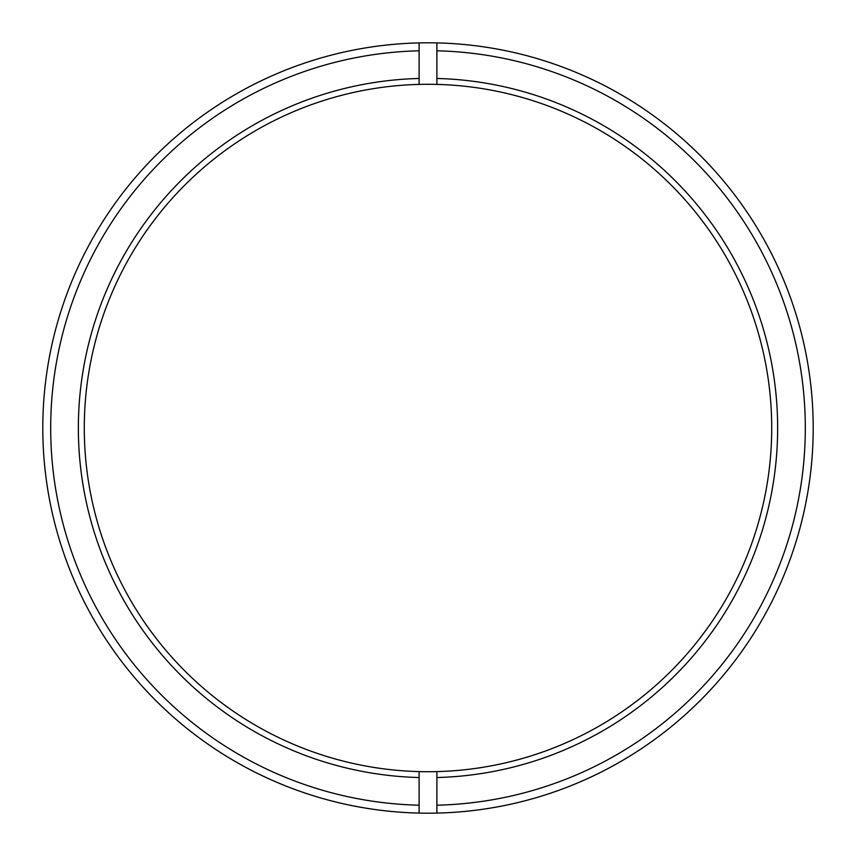 <?xml version="1.0" encoding="UTF-8"?>
<svg xmlns="http://www.w3.org/2000/svg" width="856" height="856" viewBox="0 0 856 856"><rect width="100%" height="100%" fill="white"/><g stroke="black" fill="none" stroke-linecap="round" stroke-linejoin="round"><path stroke-width="1.28" d="M419.108 42.907L419.108 84.402A343.716 343.716 0 0 1 436.892 84.402L436.892 42.907A385.2 385.2 0 0 1 813.2 428A385.2 385.2 0 0 1 419.108 813.093A385.2 385.2 0 0 1 42.8 428A385.2 385.2 0 0 1 436.892 42.907M436.892 813.093L436.892 771.598A343.716 343.716 0 0 1 419.108 771.598L419.108 813.093M419.108 50.804A377.303 377.303 0 0 0 50.697 428A377.303 377.303 0 0 0 419.108 805.196M419.108 84.402A343.716 343.716 0 0 0 84.284 428A343.716 343.716 0 0 0 419.108 771.598M419.108 777.526A349.644 349.644 0 0 1 78.356 428A349.644 349.644 0 0 1 419.108 78.474M436.892 771.598A343.716 343.716 0 0 0 771.716 428A343.716 343.716 0 0 0 436.892 84.402M436.892 805.196A377.303 377.303 0 0 0 805.303 428A377.303 377.303 0 0 0 436.892 50.804M436.892 78.474A349.644 349.644 0 0 1 777.644 428A349.644 349.644 0 0 1 436.892 777.526"/></g></svg>
